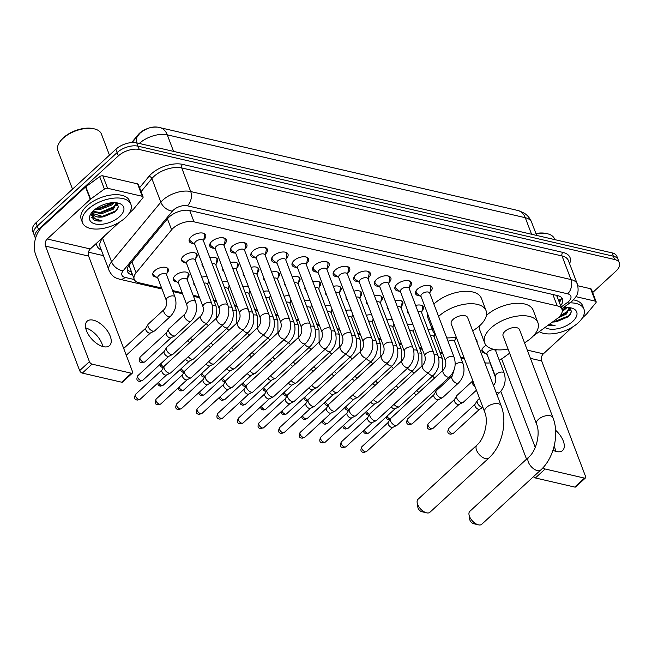 <?xml version="1.0" encoding="UTF-8"?>
<svg xmlns="http://www.w3.org/2000/svg" width="652" height="652" viewBox="0 0 652 652"><rect width="100%" height="100%" fill="white"/><g stroke="black" fill="none" stroke-linecap="round" stroke-linejoin="round"><path stroke-width="0.98" d="M156.366 277.1A8.289 4.295 -20.8 0 1 152.837 275.103A8.289 4.295 -20.8 0 1 154.638 270.784A8.289 4.295 -20.8 0 1 162.625 267.263A8.289 4.295 -20.8 0 1 168.322 269.219A8.289 4.295 -20.8 0 1 167.01 273.049M176.936 281.86A8.289 4.295 -20.8 0 1 173.408 279.863A8.289 4.295 -20.8 0 1 175.209 275.551A8.289 4.295 -20.8 0 1 183.196 272.023A8.289 4.295 -20.8 0 1 188.901 273.979A8.289 4.295 -20.8 0 1 187.58 277.817M195.087 285.894A8.289 4.295 -20.8 0 1 193.978 284.631A8.289 4.295 -20.8 0 1 193.962 282.944M485.544 353.286A8.289 4.295 -20.8 0 1 482.015 351.298A8.289 4.295 -20.8 0 1 483.817 346.978A8.289 4.295 -20.8 0 1 486.131 345.324M185.095 262.503A8.289 4.295 -20.8 0 1 181.566 260.507A8.289 4.295 -20.8 0 1 183.367 256.195A8.289 4.295 -20.8 0 1 191.354 252.674A8.289 4.295 -20.8 0 1 197.059 254.63A8.289 4.295 -20.8 0 1 195.739 258.461M203.245 266.546A8.289 4.295 -20.8 0 1 202.136 265.274A8.289 4.295 -20.8 0 1 202.12 263.587M223.815 271.305A8.289 4.295 -20.8 0 1 222.715 270.034A8.289 4.295 -20.8 0 1 222.699 268.355M244.394 276.065A8.289 4.295 -20.8 0 1 243.286 274.794A8.289 4.295 -20.8 0 1 243.269 273.115M264.965 280.833A8.289 4.295 -20.8 0 1 263.864 279.561A8.289 4.295 -20.8 0 1 263.848 277.874M285.543 285.592A8.289 4.295 -20.8 0 1 284.435 284.321A8.289 4.295 -20.8 0 1 284.419 282.634M306.114 290.352A8.289 4.295 -20.8 0 1 305.006 289.08A8.289 4.295 -20.8 0 1 304.989 287.402M326.685 295.111A8.289 4.295 -20.8 0 1 325.584 293.848A8.289 4.295 -20.8 0 1 325.568 292.161M347.263 299.879A8.289 4.295 -20.8 0 1 346.155 298.608A8.289 4.295 -20.8 0 1 346.139 296.921M367.834 304.639A8.289 4.295 -20.8 0 1 366.734 303.367A8.289 4.295 -20.8 0 1 366.717 301.689M388.413 309.398A8.289 4.295 -20.8 0 1 387.304 308.127A8.289 4.295 -20.8 0 1 387.288 306.448M408.983 314.166A8.289 4.295 -20.8 0 1 407.883 312.895A8.289 4.295 -20.8 0 1 407.859 311.208M193.709 243.506A8.81 4.564 -20.8 0 1 189.227 241.346A8.81 4.564 -20.8 0 1 191.15 236.749A8.81 4.564 -20.8 0 1 199.642 233A8.81 4.564 -20.8 0 1 205.706 235.087A8.81 4.564 -20.8 0 1 203.791 239.675M214.288 248.265A8.81 4.564 -20.8 0 1 209.805 246.106A8.81 4.564 -20.8 0 1 211.721 241.517A8.81 4.564 -20.8 0 1 220.221 237.768A8.81 4.564 -20.8 0 1 226.285 239.846A8.81 4.564 -20.8 0 1 224.361 244.435M234.859 253.033A8.81 4.564 -20.8 0 1 230.376 250.865A8.81 4.564 -20.8 0 1 232.299 246.277A8.81 4.564 -20.8 0 1 240.792 242.528A8.81 4.564 -20.8 0 1 246.855 244.606A8.81 4.564 -20.8 0 1 244.94 249.203M255.437 257.793A8.81 4.564 -20.8 0 1 250.955 255.633A8.81 4.564 -20.8 0 1 252.87 251.036A8.81 4.564 -20.8 0 1 261.362 247.287A8.81 4.564 -20.8 0 1 267.426 249.374A8.81 4.564 -20.8 0 1 265.511 253.962M276.008 262.552A8.81 4.564 -20.8 0 1 271.525 260.392A8.81 4.564 -20.8 0 1 273.441 255.796A8.81 4.564 -20.8 0 1 281.941 252.055A8.81 4.564 -20.8 0 1 288.005 254.133A8.81 4.564 -20.8 0 1 286.089 258.722M296.578 267.312A8.81 4.564 -20.8 0 1 292.096 265.152A8.81 4.564 -20.8 0 1 294.019 260.564A8.81 4.564 -20.8 0 1 302.512 256.815A8.81 4.564 -20.8 0 1 308.575 258.893A8.81 4.564 -20.8 0 1 306.66 263.489M317.157 272.08A8.81 4.564 -20.8 0 1 312.675 269.92A8.81 4.564 -20.8 0 1 314.59 265.323A8.81 4.564 -20.8 0 1 323.09 261.574A8.81 4.564 -20.8 0 1 329.154 263.661A8.81 4.564 -20.8 0 1 327.231 268.249M337.728 276.839A8.81 4.564 -20.8 0 1 333.245 274.679A8.81 4.564 -20.8 0 1 335.169 270.083A8.81 4.564 -20.8 0 1 343.661 266.334A8.81 4.564 -20.8 0 1 349.725 268.42A8.81 4.564 -20.8 0 1 347.809 273.009M358.307 281.599A8.81 4.564 -20.8 0 1 353.824 279.439A8.81 4.564 -20.8 0 1 355.739 274.851A8.81 4.564 -20.8 0 1 364.24 271.102A8.81 4.564 -20.8 0 1 370.295 273.18A8.81 4.564 -20.8 0 1 368.38 277.768M378.877 286.367A8.81 4.564 -20.8 0 1 374.395 284.199A8.81 4.564 -20.8 0 1 376.31 279.61A8.81 4.564 -20.8 0 1 384.81 275.861A8.81 4.564 -20.8 0 1 390.874 277.939A8.81 4.564 -20.8 0 1 388.959 282.536M399.448 291.126A8.81 4.564 -20.8 0 1 394.973 288.966A8.81 4.564 -20.8 0 1 396.889 284.37A8.81 4.564 -20.8 0 1 405.381 280.621A8.81 4.564 -20.8 0 1 411.445 282.707A8.81 4.564 -20.8 0 1 409.529 287.296M420.027 295.886A8.81 4.564 -20.8 0 1 415.544 293.726A8.81 4.564 -20.8 0 1 417.459 289.129A8.81 4.564 -20.8 0 1 425.96 285.389A8.81 4.564 -20.8 0 1 432.023 287.467A8.81 4.564 -20.8 0 1 430.108 292.055M533.32 335.959L556.735 318.942A15.534 8.044 159.2 0 0 558.593 317.426A15.534 8.044 159.2 0 0 561.975 309.325A15.534 8.044 159.2 0 0 557.199 305.878L194.011 221.819A15.534 8.044 159.2 0 0 171.598 229.797L136.081 272.813A15.534 8.044 159.2 0 0 134.222 279.317A15.534 8.044 159.2 0 0 139.006 282.764L161.606 287.997M556.156 295.274A15.534 8.044 -20.8 0 1 557.256 296.904L561.975 309.325M147.425 128.591A13.977 7.245 159.2 0 0 138.208 134.622L131.647 142.568M156.439 127.156A13.977 7.245 159.2 0 0 152.47 127.319M128.99 265.421A15.534 9.829 39.5 0 0 129.129 265.454L134.222 279.317M499.245 360.197A15.534 8.044 159.2 0 0 503.271 357.801L509.628 353.18M484.827 362.789A15.534 8.044 159.2 0 0 490.296 362.879M172.535 290.523L182.185 292.756M193.114 295.283L199.186 296.693M213.685 300.05L216.195 300.629M234.264 304.81L236.766 305.389M254.834 309.57L257.336 310.148M275.405 314.337L277.915 314.916M295.984 319.097L298.486 319.676M316.554 323.857L319.064 324.435M337.133 328.616L339.635 329.203M357.703 333.384L360.214 333.963M378.282 338.143L380.784 338.722M398.853 342.903L401.355 343.482M419.423 347.671L421.934 348.25M440.002 352.43L442.504 353.009M460.573 357.19L464.183 358.029M475.968 339.472A8.289 4.295 -20.8 0 1 476.93 340.646A8.289 4.295 -20.8 0 1 476.995 342.17M456.392 337.516A8.289 4.295 -20.8 0 1 455.047 339.716M428.054 329.553A8.289 4.295 -20.8 0 1 432.154 329.121M435.12 334.158A8.289 4.295 -20.8 0 1 434.468 334.957M407.484 324.794A8.289 4.295 -20.8 0 1 412.944 324.598M414.688 329.187A8.289 4.295 -20.8 0 1 413.898 330.197M386.905 320.034A8.289 4.295 -20.8 0 1 392.374 319.839M394.118 324.427A8.289 4.295 -20.8 0 1 393.319 325.438M366.334 315.275A8.289 4.295 -20.8 0 1 371.803 315.071M373.539 319.659A8.289 4.295 -20.8 0 1 372.748 320.67M345.764 310.507A8.289 4.295 -20.8 0 1 351.224 310.311M352.968 314.9A8.289 4.295 -20.8 0 1 352.178 315.91M325.185 305.747A8.289 4.295 -20.8 0 1 330.654 305.552M332.398 310.14A8.289 4.295 -20.8 0 1 331.599 311.151M304.614 300.988A8.289 4.295 -20.8 0 1 310.075 300.784M311.819 305.372A8.289 4.295 -20.8 0 1 311.028 306.383M284.036 296.22A8.289 4.295 -20.8 0 1 289.504 296.024M291.248 300.613A8.289 4.295 -20.8 0 1 290.45 301.623M263.465 291.46A8.289 4.295 -20.8 0 1 268.934 291.265M270.67 295.853A8.289 4.295 -20.8 0 1 269.879 296.864M242.894 286.701A8.289 4.295 -20.8 0 1 248.355 286.497M250.099 291.085A8.289 4.295 -20.8 0 1 249.3 292.104M222.316 281.941A8.289 4.295 -20.8 0 1 227.784 281.737M229.528 286.326A8.289 4.295 -20.8 0 1 228.73 287.336M201.745 277.173A8.289 4.295 -20.8 0 1 207.206 276.978M208.95 281.566A8.289 4.295 -20.8 0 1 208.159 282.577M415.642 305.438A8.289 4.295 -20.8 0 1 423.368 307.01A8.289 4.295 -20.8 0 1 422.056 310.841M395.071 300.678A8.289 4.295 -20.8 0 1 402.797 302.243A8.289 4.295 -20.8 0 1 401.477 306.081M374.492 295.918A8.289 4.295 -20.8 0 1 382.219 297.483A8.289 4.295 -20.8 0 1 380.907 301.322M353.922 291.159A8.289 4.295 -20.8 0 1 361.648 292.724A8.289 4.295 -20.8 0 1 360.336 296.554M333.343 286.391A8.289 4.295 -20.8 0 1 341.069 287.964A8.289 4.295 -20.8 0 1 339.757 291.794M312.773 281.631A8.289 4.295 -20.8 0 1 320.499 283.196A8.289 4.295 -20.8 0 1 319.187 287.035M292.194 276.872A8.289 4.295 -20.8 0 1 299.928 278.437A8.289 4.295 -20.8 0 1 298.608 282.267M271.623 272.104A8.289 4.295 -20.8 0 1 279.349 273.677A8.289 4.295 -20.8 0 1 278.037 277.507M251.053 267.344A8.289 4.295 -20.8 0 1 258.779 268.909A8.289 4.295 -20.8 0 1 257.458 272.748M230.474 262.585A8.289 4.295 -20.8 0 1 238.2 264.15A8.289 4.295 -20.8 0 1 236.888 267.988M209.903 257.825A8.289 4.295 -20.8 0 1 217.629 259.39A8.289 4.295 -20.8 0 1 216.317 263.221M35.55 238.33A15.534 8.044 -20.8 0 1 35.118 237.483A15.534 8.044 -20.8 0 1 38.501 229.39L118.379 155.877L117.124 152.568A15.534 8.044 -20.8 0 1 138.004 146.178L613.361 256.203A15.534 8.044 -20.8 0 1 618.145 259.651A15.534 8.044 -20.8 0 0 613.361 256.203L138.004 146.178A15.534 8.044 -20.8 0 0 117.124 152.568L37.237 226.073L117.124 152.568L115.869 149.251A15.534 8.044 -20.8 0 1 136.749 142.869L612.106 252.894A15.534 8.044 -20.8 0 1 616.882 256.342L619.4 262.968A15.534 8.044 -20.8 0 1 616.018 271.061L592.668 292.552M35.118 237.483L33.855 234.174A15.534 8.044 -20.8 0 1 37.237 226.073A15.534 8.044 -20.8 0 0 33.855 234.174L32.6 230.857A15.534 8.044 -20.8 0 1 35.982 222.764L115.869 149.251M560.59 305.69A15.534 8.044 159.2 0 0 562.537 299.097A15.534 8.044 159.2 0 0 557.753 295.641L190.099 210.547A15.534 8.044 159.2 0 0 167.694 218.534L129.324 264.997A15.534 8.044 159.2 0 0 127.466 271.501A15.534 8.044 159.2 0 0 132.25 274.948L132.6 275.03M561.551 297.573A15.534 8.044 -20.8 0 1 559.334 302.381M118.379 155.877A15.534 8.044 -20.8 0 1 139.267 149.495L614.624 259.512A15.534 8.044 -20.8 0 1 619.4 262.968M103.448 255.641L88.476 252.177M131.337 271.713L130.987 271.631A15.534 8.044 -20.8 0 1 127.197 269.708M554.086 446.449A16.569 8.663 -132.6 0 1 555.854 451.38M552.977 450.263A16.569 8.663 47.4 0 0 556.441 451.534A16.569 8.663 47.4 0 0 562.627 450.475A16.569 8.663 47.4 0 0 555.61 430.263M575.928 296.668L595.357 301.167L590.639 288.746A2.592 1.345 -20.8 0 1 591.437 289.317L596.156 301.746A2.592 1.345 159.2 0 0 595.357 301.167M577.868 285.788L590.639 288.746M585.455 477.949L575.716 486.914A2.592 1.353 -132.6 0 1 574.746 487.077L584.494 478.112A2.592 1.353 47.4 0 0 585.455 477.949A2.592 1.353 47.4 0 0 585.561 476.473L541.682 360.955A5.175 3.504 103 0 1 543.361 353.832L572.407 327.1M543.116 467.59A2.592 1.353 47.4 0 0 545.129 469L535.382 477.965L574.746 487.077M535.382 477.965A2.592 1.353 -132.6 0 1 533.483 476.677M489.986 362.911L495.862 378.388M500.785 391.347L526.539 459.138M545.129 469L584.494 478.112M535.243 447.451L501.616 358.91M582.448 317.858L586.409 314.215A2.592 1.345 159.2 0 0 586.661 313.954L595.846 302.821A2.592 1.345 159.2 0 0 596.156 301.746M535.895 233.473A22.266 11.532 -20.8 0 1 546.49 233.53L547.46 233.758A23.301 12.07 -20.8 0 1 554.502 238.901L554.779 239.618M536.009 233.766A23.301 12.07 -20.8 0 1 547.46 233.758M569.97 302.846A25.893 13.415 -20.8 0 1 583.972 309.195A25.893 13.415 -20.8 0 1 578.34 322.691A25.893 13.415 -20.8 0 1 539.22 331.672M573.442 299.879A25.893 13.415 -20.8 0 1 582.717 305.886L583.972 309.195M548.047 325.258L555.194 325.796L549.375 324.288M552.782 321.811L556.775 321.623A12.942 6.707 -20.8 0 1 552.505 322.015M556.775 321.623L567.998 316.888L571.633 311.534L569.139 307.605M563.116 307.825A18.126 9.389 -20.8 0 1 571.233 307.956A18.126 9.389 -20.8 0 1 572.766 321.395A18.126 9.389 -20.8 0 1 545.015 327.459M559.612 316.407L566.156 312.903L569.383 307.728M557.851 318.07L566.547 313.938L569.612 307.85M562.228 310.376L565.887 307.54M562.195 311.656L567.158 307.508M569.465 310.328L570.679 308.665M562.154 309.928L565.74 307.548M560.264 315.649L567.892 311.191M569.758 309.219L570.353 308.363M552.945 321.697L554.583 321.566L569.049 315.69L570.304 314.533M548.34 325.046L555.194 325.796M478.413 524.836L473.621 523.686A3.627 1.899 -132.6 0 1 473.621 523.686A3.627 1.899 -132.6 0 1 469.742 519.473L469 514.607A8.802 4.605 47.4 0 0 478.413 524.836A8.802 4.605 47.4 0 0 478.462 524.844A8.802 4.605 47.4 0 0 481.746 524.281L540.655 470.076A8.802 4.605 -132.6 0 1 537.37 470.638A8.802 4.605 -132.6 0 1 529.571 464.477A8.802 4.605 -132.6 0 1 528.731 457.125L469.823 511.331A8.802 4.605 47.4 0 0 469 514.607M536.514 423.955A8.802 4.556 159.2 0 1 538.43 419.366A8.802 4.556 159.2 0 1 550.264 415.748A8.802 4.556 159.2 0 1 552.969 417.704L519.53 329.676A8.802 4.556 159.2 0 0 513.474 327.597A8.802 4.556 159.2 0 0 504.99 331.338A8.802 4.556 159.2 0 0 503.075 335.927L536.514 423.955C540.63 433.067 536.441 450.874 528.731 457.125M508.055 349.048A28.476 14.752 -20.8 0 1 484.68 342.919A28.476 14.752 -20.8 0 1 490.874 328.078A28.476 14.752 -20.8 0 1 518.332 315.967A28.476 14.752 -20.8 0 1 537.924 322.691A28.476 14.752 -20.8 0 1 531.73 337.532A28.476 14.752 -20.8 0 1 524.518 342.797M486.4 315.438A28.476 14.752 -20.8 0 1 513.792 303.522A28.476 14.752 -20.8 0 1 533.206 310.27L537.924 322.691M484.68 342.919L479.962 330.499A28.476 14.752 -20.8 0 1 479.644 325.755M421.795 511.69A3.627 1.899 -132.6 0 1 421.779 511.69A3.627 1.899 -132.6 0 1 417.899 507.476L417.158 502.602A8.802 4.605 47.4 0 0 426.571 512.831A8.802 4.605 47.4 0 0 426.612 512.847A8.802 4.605 47.4 0 0 429.904 512.285L488.813 458.079A8.802 4.605 -132.6 0 1 485.52 458.641A8.802 4.605 -132.6 0 1 477.729 452.472A8.802 4.605 -132.6 0 1 476.889 445.12L417.981 499.326A8.802 4.605 47.4 0 0 417.158 502.602M484.672 411.95A8.802 4.556 159.2 0 1 486.588 407.37A8.802 4.556 159.2 0 1 498.421 403.751A8.802 4.556 159.2 0 1 501.127 405.699L467.688 317.679A8.802 4.556 159.2 0 0 461.632 315.601A8.802 4.556 159.2 0 0 453.148 319.341A8.802 4.556 159.2 0 0 451.233 323.93L484.672 411.95C488.788 421.07 484.591 438.877 476.889 445.12M438.6 316.481A28.476 14.752 -20.8 0 1 439.032 316.073A28.476 14.752 -20.8 0 1 466.49 303.971A28.476 14.752 -20.8 0 1 486.082 310.694A28.476 14.752 -20.8 0 1 479.888 325.535A28.476 14.752 -20.8 0 1 472.667 330.792M433.882 304.06A28.476 14.752 -20.8 0 1 434.313 303.653A28.476 14.752 -20.8 0 1 461.771 291.55A28.476 14.752 -20.8 0 1 481.363 298.274L486.082 310.694M456.213 337.043A28.476 14.752 -20.8 0 1 446.734 337.883M435.454 334.443A28.476 14.752 -20.8 0 1 432.838 330.914A28.476 14.752 -20.8 0 1 432.455 326.546M432.838 330.914L428.119 318.494A28.476 14.752 -20.8 0 1 427.736 314.125M429.847 293.433L430.817 288.282A7.767 4.026 159.2 0 0 430.727 287.01A7.767 4.026 159.2 0 0 428.788 285.413M429.709 293.082A4.662 2.412 159.2 0 0 426.506 291.982A4.662 2.412 159.2 0 0 422.015 293.962A4.662 2.412 159.2 0 0 420.996 296.391L445.471 360.817A4.662 2.412 159.2 0 1 446.481 358.388A4.662 2.412 159.2 0 1 452.537 356.424A4.662 2.412 159.2 0 1 454.183 357.508L429.709 293.082M443.319 369.986A4.662 2.437 -132.6 0 0 443.694 373.759A4.662 2.437 -132.6 0 0 447.679 377.084A4.662 2.437 -132.6 0 0 447.891 377.141A4.662 2.437 -132.6 0 0 449.636 376.848L397.06 425.226A4.662 2.437 -132.6 0 1 396.742 425.438A4.662 2.437 -132.6 0 1 395.316 425.52A4.662 2.437 -132.6 0 1 390.564 421.021A4.662 2.437 -132.6 0 1 390.507 418.657A4.662 2.437 -132.6 0 1 390.744 418.364L443.319 369.986C445.601 367.312 446.318 364.256 445.471 360.817M392.936 427.264A3.366 1.76 -132.6 0 1 392.708 427.419A3.366 1.76 -132.6 0 1 391.681 427.476A3.366 1.76 -132.6 0 1 388.242 424.224A3.366 1.76 -132.6 0 1 388.201 422.52L390.507 418.657M416.595 290.042A7.767 4.026 159.2 0 0 416.204 292.528A7.767 4.026 159.2 0 0 416.978 293.539L421.135 296.741M409.269 288.673L410.247 283.514A7.767 4.026 159.2 0 0 410.157 282.251A7.767 4.026 159.2 0 0 408.217 280.645M409.138 288.323A4.662 2.412 159.2 0 0 405.935 287.222A4.662 2.412 159.2 0 0 401.436 289.203A4.662 2.412 159.2 0 0 400.426 291.631L424.9 356.049A4.662 2.412 159.2 0 1 425.911 353.628A4.662 2.412 159.2 0 1 431.958 351.664A4.662 2.412 159.2 0 1 433.613 352.74L409.138 288.323M422.749 365.226A4.662 2.437 -132.6 0 0 423.115 368.999A4.662 2.437 -132.6 0 0 427.109 372.325A4.662 2.437 -132.6 0 0 427.321 372.382A4.662 2.437 -132.6 0 0 429.057 372.088L376.481 420.467A4.662 2.437 -132.6 0 1 376.171 420.679A4.662 2.437 -132.6 0 1 374.745 420.76A4.662 2.437 -132.6 0 1 369.986 416.261A4.662 2.437 -132.6 0 1 369.937 413.898A4.662 2.437 -132.6 0 1 370.173 413.604L422.749 365.226C425.031 362.553 425.74 359.496 424.9 356.049M372.357 422.496A3.366 1.76 -132.6 0 1 372.137 422.651A3.366 1.76 -132.6 0 1 371.102 422.716A3.366 1.76 -132.6 0 1 367.671 419.464A3.366 1.76 -132.6 0 1 367.63 417.761L369.937 413.898M396.025 285.283A7.767 4.026 159.2 0 0 395.634 287.76A7.767 4.026 159.2 0 0 396.408 288.771L400.556 291.982M388.698 283.905L389.676 278.754A7.767 4.026 159.2 0 0 389.578 277.483A7.767 4.026 159.2 0 0 387.638 275.886M388.559 283.555A4.662 2.412 159.2 0 0 385.356 282.455A4.662 2.412 159.2 0 0 380.866 284.435A4.662 2.412 159.2 0 0 379.847 286.864L404.322 351.289A4.662 2.412 159.2 0 1 405.34 348.861A4.662 2.412 159.2 0 1 411.388 346.905A4.662 2.412 159.2 0 1 413.034 347.981L388.559 283.555M402.178 360.466A4.662 2.437 -132.6 0 0 402.545 364.24A4.662 2.437 -132.6 0 0 406.53 367.565A4.662 2.437 -132.6 0 0 406.742 367.622A4.662 2.437 -132.6 0 0 408.486 367.32L355.91 415.699A4.662 2.437 -132.6 0 1 355.601 415.911A4.662 2.437 -132.6 0 1 354.166 416A4.662 2.437 -132.6 0 1 349.415 411.502A4.662 2.437 -132.6 0 1 349.358 409.138A4.662 2.437 -132.6 0 1 349.602 408.845L402.178 360.466C404.452 357.793 405.169 354.737 404.322 351.289M351.787 417.736A3.366 1.76 -132.6 0 1 351.558 417.891A3.366 1.76 -132.6 0 1 350.531 417.948A3.366 1.76 -132.6 0 1 347.092 414.705A3.366 1.76 -132.6 0 1 347.06 412.993L349.358 409.138M375.446 280.515A7.767 4.026 159.2 0 0 375.063 283.001A7.767 4.026 159.2 0 0 375.829 284.011L379.986 287.214M368.119 279.146L369.097 273.995A7.767 4.026 159.2 0 0 369.008 272.723A7.767 4.026 159.2 0 0 367.068 271.126M367.989 278.795A4.662 2.412 159.2 0 0 364.786 277.695A4.662 2.412 159.2 0 0 360.287 279.675A4.662 2.412 159.2 0 0 359.276 282.104L383.751 346.53A4.662 2.412 159.2 0 1 384.762 344.101A4.662 2.412 159.2 0 1 390.809 342.145A4.662 2.412 159.2 0 1 392.463 343.221L367.989 278.795M381.599 355.699A4.662 2.437 -132.6 0 0 381.974 359.472A4.662 2.437 -132.6 0 0 385.96 362.805A4.662 2.437 -132.6 0 0 386.171 362.854A4.662 2.437 -132.6 0 0 387.916 362.561L335.34 410.939A4.662 2.437 -132.6 0 1 335.022 411.151A4.662 2.437 -132.6 0 1 333.596 411.241A4.662 2.437 -132.6 0 1 328.836 406.734A4.662 2.437 -132.6 0 1 328.787 404.379A4.662 2.437 -132.6 0 1 329.024 404.085L381.599 355.699C383.881 353.025 384.598 349.969 383.751 346.53M331.216 412.977A3.366 1.76 -132.6 0 1 330.988 413.132A3.366 1.76 -132.6 0 1 329.953 413.189A3.366 1.76 -132.6 0 1 326.522 409.937A3.366 1.76 -132.6 0 1 326.481 408.233L328.787 404.379M354.875 275.755A7.767 4.026 159.2 0 0 354.484 278.241A7.767 4.026 159.2 0 0 355.258 279.252L359.407 282.455M347.549 274.386L348.527 269.227A7.767 4.026 159.2 0 0 348.429 267.964A7.767 4.026 159.2 0 0 346.489 266.358M347.418 274.036A4.662 2.412 159.2 0 0 344.207 272.935A4.662 2.412 159.2 0 0 339.716 274.916A4.662 2.412 159.2 0 0 338.706 277.344L363.172 341.77A4.662 2.412 159.2 0 1 364.191 339.342A4.662 2.412 159.2 0 1 370.238 337.377A4.662 2.412 159.2 0 1 371.885 338.461L347.418 274.036M361.029 350.939A4.662 2.437 -132.6 0 0 361.395 354.712A4.662 2.437 -132.6 0 0 365.389 358.038A4.662 2.437 -132.6 0 0 365.601 358.095A4.662 2.437 -132.6 0 0 367.337 357.801L314.761 406.18A4.662 2.437 -132.6 0 1 314.451 406.392A4.662 2.437 -132.6 0 1 313.025 406.473A4.662 2.437 -132.6 0 1 308.266 401.974A4.662 2.437 -132.6 0 1 308.217 399.611A4.662 2.437 -132.6 0 1 308.453 399.317L361.029 350.939C363.303 348.266 364.02 345.21 363.172 341.77M310.637 408.217A3.366 1.76 -132.6 0 1 310.409 408.364A3.366 1.76 -132.6 0 1 309.382 408.429A3.366 1.76 -132.6 0 1 305.943 405.177A3.366 1.76 -132.6 0 1 305.91 403.474L308.217 399.611M334.297 270.996A7.767 4.026 159.2 0 0 333.914 273.481A7.767 4.026 159.2 0 0 334.688 274.484L338.836 277.695M326.978 269.618L327.948 264.467A7.767 4.026 159.2 0 0 327.858 263.196A7.767 4.026 159.2 0 0 325.918 261.599M326.839 269.268A4.662 2.412 159.2 0 0 323.637 268.168A4.662 2.412 159.2 0 0 319.146 270.156A4.662 2.412 159.2 0 0 318.127 272.585L342.602 337.002A4.662 2.412 159.2 0 1 343.612 334.574A4.662 2.412 159.2 0 1 349.668 332.618A4.662 2.412 159.2 0 1 351.314 333.694L326.839 269.268M340.45 346.179A4.662 2.437 -132.6 0 0 340.825 349.953A4.662 2.437 -132.6 0 0 344.81 353.278A4.662 2.437 -132.6 0 0 345.022 353.335A4.662 2.437 -132.6 0 0 346.766 353.034L294.191 401.42A4.662 2.437 -132.6 0 1 293.873 401.632A4.662 2.437 -132.6 0 1 292.446 401.713A4.662 2.437 -132.6 0 1 287.687 397.215A4.662 2.437 -132.6 0 1 287.638 394.851A4.662 2.437 -132.6 0 1 287.874 394.558L340.45 346.179C342.732 343.506 343.449 340.45 342.602 337.002M290.067 403.449A3.366 1.76 -132.6 0 1 289.838 403.604A3.366 1.76 -132.6 0 1 288.812 403.669A3.366 1.76 -132.6 0 1 285.372 400.418A3.366 1.76 -132.6 0 1 285.332 398.714L287.638 394.851M313.726 266.228A7.767 4.026 159.2 0 0 313.335 268.714A7.767 4.026 159.2 0 0 314.109 269.724L318.266 272.935M306.399 264.859L307.377 259.708A7.767 4.026 159.2 0 0 307.288 258.437A7.767 4.026 159.2 0 0 305.348 256.839M306.269 264.508A4.662 2.412 159.2 0 0 303.058 263.408A4.662 2.412 159.2 0 0 298.567 265.388A4.662 2.412 159.2 0 0 297.556 267.817L322.031 332.243A4.662 2.412 159.2 0 1 323.042 329.814A4.662 2.412 159.2 0 1 329.089 327.858A4.662 2.412 159.2 0 1 330.743 328.934L306.269 264.508M319.879 341.42A4.662 2.437 -132.6 0 0 320.246 345.193A4.662 2.437 -132.6 0 0 324.24 348.518A4.662 2.437 -132.6 0 0 324.452 348.575A4.662 2.437 -132.6 0 0 326.187 348.274L273.612 396.652A4.662 2.437 -132.6 0 1 273.302 396.864A4.662 2.437 -132.6 0 1 271.876 396.954A4.662 2.437 -132.6 0 1 267.116 392.455A4.662 2.437 -132.6 0 1 267.067 390.092A4.662 2.437 -132.6 0 1 267.304 389.798L319.879 341.42C322.161 338.747 322.87 335.682 322.031 332.243M269.488 398.69A3.366 1.76 -132.6 0 1 269.268 398.845A3.366 1.76 -132.6 0 1 268.233 398.902A3.366 1.76 -132.6 0 1 264.793 395.658A3.366 1.76 -132.6 0 1 264.761 393.947L267.067 390.092M293.147 261.468A7.767 4.026 159.2 0 0 292.764 263.954A7.767 4.026 159.2 0 0 293.539 264.965L297.687 268.168M285.829 260.099L286.798 254.948A7.767 4.026 159.2 0 0 286.709 253.677A7.767 4.026 159.2 0 0 284.769 252.079M285.69 259.749A4.662 2.412 159.2 0 0 282.487 258.648A4.662 2.412 159.2 0 0 277.997 260.629A4.662 2.412 159.2 0 0 276.978 263.058L301.452 327.483A4.662 2.412 159.2 0 1 302.471 325.055A4.662 2.412 159.2 0 1 308.518 323.09A4.662 2.412 159.2 0 1 310.165 324.174L285.69 259.749M299.309 336.652A4.662 2.437 -132.6 0 0 299.675 340.425A4.662 2.437 -132.6 0 0 303.661 343.751A4.662 2.437 -132.6 0 0 303.873 343.808A4.662 2.437 -132.6 0 0 305.617 343.514L253.041 391.893A4.662 2.437 -132.6 0 1 252.732 392.105A4.662 2.437 -132.6 0 1 251.297 392.186A4.662 2.437 -132.6 0 1 246.546 387.687A4.662 2.437 -132.6 0 1 246.489 385.324A4.662 2.437 -132.6 0 1 246.733 385.03L299.309 336.652C301.583 333.979 302.3 330.923 301.452 327.483M248.917 393.93A3.366 1.76 -132.6 0 1 248.689 394.085A3.366 1.76 -132.6 0 1 247.662 394.142A3.366 1.76 -132.6 0 1 244.223 390.89A3.366 1.76 -132.6 0 1 244.19 389.187L246.489 385.324M272.577 256.709A7.767 4.026 159.2 0 0 272.186 259.194A7.767 4.026 159.2 0 0 272.96 260.205L277.116 263.408M265.25 255.339L266.228 250.181A7.767 4.026 159.2 0 0 266.138 248.917A7.767 4.026 159.2 0 0 264.199 247.312M265.12 254.989A4.662 2.412 159.2 0 0 261.917 253.889A4.662 2.412 159.2 0 0 257.418 255.869A4.662 2.412 159.2 0 0 256.407 258.298L280.882 322.716A4.662 2.412 159.2 0 1 281.892 320.295A4.662 2.412 159.2 0 1 287.94 318.331A4.662 2.412 159.2 0 1 289.594 319.407L265.12 254.989M278.73 331.892A4.662 2.437 -132.6 0 0 279.097 335.666A4.662 2.437 -132.6 0 0 283.09 338.991A4.662 2.437 -132.6 0 0 283.302 339.048A4.662 2.437 -132.6 0 0 285.038 338.755L232.462 387.133A4.662 2.437 -132.6 0 1 232.153 387.345A4.662 2.437 -132.6 0 1 230.727 387.427A4.662 2.437 -132.6 0 1 225.967 382.928A4.662 2.437 -132.6 0 1 225.918 380.564A4.662 2.437 -132.6 0 1 226.154 380.271L278.73 331.892C281.012 329.219 281.729 326.163 280.882 322.716M228.339 389.162A3.366 1.76 -132.6 0 1 228.118 389.317A3.366 1.76 -132.6 0 1 227.083 389.383A3.366 1.76 -132.6 0 1 223.652 386.131A3.366 1.76 -132.6 0 1 223.612 384.427L225.918 380.564M252.006 251.949A7.767 4.026 159.2 0 0 251.615 254.427A7.767 4.026 159.2 0 0 252.389 255.437L256.538 258.648M244.679 250.572L245.657 245.421A7.767 4.026 159.2 0 0 245.559 244.15A7.767 4.026 159.2 0 0 243.62 242.552M244.549 250.221A4.662 2.412 159.2 0 0 241.338 249.121A4.662 2.412 159.2 0 0 236.847 251.102A4.662 2.412 159.2 0 0 235.837 253.53L260.303 317.956A4.662 2.412 159.2 0 1 261.322 315.527A4.662 2.412 159.2 0 1 267.369 313.571A4.662 2.412 159.2 0 1 269.015 314.647L244.549 250.221M258.159 327.133A4.662 2.437 -132.6 0 0 258.526 330.906A4.662 2.437 -132.6 0 0 262.512 334.231A4.662 2.437 -132.6 0 0 262.732 334.289A4.662 2.437 -132.6 0 0 264.467 333.987L211.892 382.365A4.662 2.437 -132.6 0 1 211.582 382.577A4.662 2.437 -132.6 0 1 210.156 382.667A4.662 2.437 -132.6 0 1 205.396 378.168A4.662 2.437 -132.6 0 1 205.347 375.805A4.662 2.437 -132.6 0 1 205.584 375.511L258.159 327.133C260.433 324.46 261.15 321.403 260.303 317.956M207.768 384.403A3.366 1.76 -132.6 0 1 207.54 384.558A3.366 1.76 -132.6 0 1 206.513 384.615A3.366 1.76 -132.6 0 1 203.074 381.371A3.366 1.76 -132.6 0 1 203.041 379.66L205.347 375.805M231.427 247.181A7.767 4.026 159.2 0 0 231.044 249.667A7.767 4.026 159.2 0 0 231.819 250.678L235.967 253.881M224.109 245.812L225.079 240.661A7.767 4.026 159.2 0 0 224.989 239.39A7.767 4.026 159.2 0 0 223.049 237.793M223.97 245.462A4.662 2.412 159.2 0 0 220.767 244.361A4.662 2.412 159.2 0 0 216.277 246.342A4.662 2.412 159.2 0 0 215.258 248.771L239.732 313.196A4.662 2.412 159.2 0 1 240.743 310.768A4.662 2.412 159.2 0 1 246.798 308.812A4.662 2.412 159.2 0 1 248.445 309.887L223.97 245.462M237.581 322.365A4.662 2.437 -132.6 0 0 237.956 326.139A4.662 2.437 -132.6 0 0 241.941 329.472A4.662 2.437 -132.6 0 0 242.153 329.521A4.662 2.437 -132.6 0 0 243.897 329.227L191.321 377.606A4.662 2.437 -132.6 0 1 191.003 377.818A4.662 2.437 -132.6 0 1 189.577 377.907A4.662 2.437 -132.6 0 1 184.818 373.4A4.662 2.437 -132.6 0 1 184.769 371.045A4.662 2.437 -132.6 0 1 185.005 370.752L237.581 322.365C239.863 319.692 240.58 316.636 239.732 313.196M187.197 379.643A3.366 1.76 -132.6 0 1 186.969 379.798A3.366 1.76 -132.6 0 1 185.934 379.855A3.366 1.76 -132.6 0 1 182.503 376.603A3.366 1.76 -132.6 0 1 182.462 374.9L184.769 371.045M210.857 242.422A7.767 4.026 159.2 0 0 210.466 244.907A7.767 4.026 159.2 0 0 211.24 245.918L215.388 249.121M203.53 241.053L204.508 235.894A7.767 4.026 159.2 0 0 204.418 234.63A7.767 4.026 159.2 0 0 202.479 233.025M203.4 240.702A4.662 2.412 159.2 0 0 200.188 239.602A4.662 2.412 159.2 0 0 195.698 241.582A4.662 2.412 159.2 0 0 194.687 244.011L219.153 308.437A4.662 2.412 159.2 0 1 220.172 306.008A4.662 2.412 159.2 0 1 226.22 304.044A4.662 2.412 159.2 0 1 227.874 305.128L203.4 240.702M217.01 317.605A4.662 2.437 -132.6 0 0 217.377 321.379A4.662 2.437 -132.6 0 0 221.37 324.704A4.662 2.437 -132.6 0 0 221.582 324.761A4.662 2.437 -132.6 0 0 223.318 324.468L170.742 372.846A4.662 2.437 -132.6 0 1 170.433 373.058A4.662 2.437 -132.6 0 1 169.007 373.14A4.662 2.437 -132.6 0 1 164.247 368.641A4.662 2.437 -132.6 0 1 164.198 366.277A4.662 2.437 -132.6 0 1 164.434 365.984L217.01 317.605C219.284 314.932 220.001 311.876 219.153 308.437M166.619 374.884A3.366 1.76 -132.6 0 1 166.399 375.03A3.366 1.76 -132.6 0 1 165.363 375.096A3.366 1.76 -132.6 0 1 161.924 371.844A3.366 1.76 -132.6 0 1 161.892 370.14L164.198 366.277M190.278 237.662A7.767 4.026 159.2 0 0 189.895 240.148A7.767 4.026 159.2 0 0 190.669 241.15L194.818 244.361M421.689 312.789L422.659 307.63A7.767 4.026 159.2 0 0 422.569 306.367A7.767 4.026 159.2 0 0 422.129 305.658M428.144 372.928A4.662 2.437 -132.6 0 0 431.534 375.405A4.662 2.437 -132.6 0 0 431.746 375.462A4.662 2.437 -132.6 0 0 433.482 375.169C438.682 369.594 440.198 363.148 438.038 355.829L421.551 312.438A4.662 2.412 159.2 0 0 417.908 311.403M433.482 375.169L399.358 406.571A4.662 2.437 -132.6 0 1 399.04 406.783A4.662 2.437 -132.6 0 1 397.614 406.872A4.662 2.437 -132.6 0 1 394.012 404.338M395.234 408.608A3.366 1.76 -132.6 0 1 395.006 408.763A3.366 1.76 -132.6 0 1 393.971 408.82A3.366 1.76 -132.6 0 1 391.265 406.856M407.924 311.379A7.767 4.026 159.2 0 0 408.046 311.876A7.767 4.026 159.2 0 0 408.291 312.341M401.11 308.021L402.088 302.87A7.767 4.026 159.2 0 0 401.999 301.599A7.767 4.026 159.2 0 0 401.559 300.898M407.565 368.168A4.662 2.437 -132.6 0 0 410.956 370.646A4.662 2.437 -132.6 0 0 411.167 370.703A4.662 2.437 -132.6 0 0 412.912 370.409C418.111 364.835 419.627 358.388 417.459 351.061L400.98 307.671A4.662 2.412 159.2 0 0 397.329 306.636M412.912 370.409L378.779 401.811A4.662 2.437 -132.6 0 1 378.47 402.023A4.662 2.437 -132.6 0 1 377.043 402.113A4.662 2.437 -132.6 0 1 373.441 399.57M374.655 403.849A3.366 1.76 -132.6 0 1 374.435 404.004A3.366 1.76 -132.6 0 1 373.4 404.061A3.366 1.76 -132.6 0 1 370.695 402.097M387.353 306.611A7.767 4.026 159.2 0 0 387.475 307.116A7.767 4.026 159.2 0 0 387.72 307.581M380.54 303.262L381.518 298.111A7.767 4.026 159.2 0 0 381.42 296.839A7.767 4.026 159.2 0 0 380.98 296.138M386.995 363.408A4.662 2.437 -132.6 0 0 390.385 365.886A4.662 2.437 -132.6 0 0 390.597 365.943A4.662 2.437 -132.6 0 0 392.341 365.642C397.533 360.067 399.057 353.62 396.889 346.302L380.401 302.911A4.662 2.412 159.2 0 0 376.758 301.876M392.341 365.642L358.209 397.052A4.662 2.437 -132.6 0 1 357.891 397.264A4.662 2.437 -132.6 0 1 356.465 397.345A4.662 2.437 -132.6 0 1 352.862 394.81M354.085 399.089A3.366 1.76 -132.6 0 1 353.857 399.236A3.366 1.76 -132.6 0 1 352.83 399.301A3.366 1.76 -132.6 0 1 350.124 397.337M366.774 301.852A7.767 4.026 159.2 0 0 366.897 302.357A7.767 4.026 159.2 0 0 367.141 302.813M359.961 298.502L360.939 293.343A7.767 4.026 159.2 0 0 360.849 292.08A7.767 4.026 159.2 0 0 360.409 291.371M366.416 358.641A4.662 2.437 -132.6 0 0 369.814 361.127A4.662 2.437 -132.6 0 0 370.026 361.175A4.662 2.437 -132.6 0 0 371.762 360.882C376.962 355.307 378.478 348.861 376.31 341.542L359.831 298.151A4.662 2.412 159.2 0 0 356.179 297.116M371.762 360.882L337.63 392.292A4.662 2.437 -132.6 0 1 337.32 392.504A4.662 2.437 -132.6 0 1 335.894 392.585A4.662 2.437 -132.6 0 1 332.292 390.051M333.506 394.321A3.366 1.76 -132.6 0 1 333.286 394.476A3.366 1.76 -132.6 0 1 332.251 394.541A3.366 1.76 -132.6 0 1 329.545 392.577M346.204 297.092A7.767 4.026 159.2 0 0 346.326 297.597A7.767 4.026 159.2 0 0 346.571 298.054M339.39 293.734L340.368 288.583A7.767 4.026 159.2 0 0 340.271 287.32A7.767 4.026 159.2 0 0 339.831 286.611M345.845 353.881A4.662 2.437 -132.6 0 0 349.236 356.359A4.662 2.437 -132.6 0 0 349.448 356.416A4.662 2.437 -132.6 0 0 351.192 356.122C356.391 350.548 357.907 344.101 355.739 336.782L339.26 293.392A4.662 2.412 159.2 0 0 335.609 292.349M351.192 356.122L317.059 387.524A4.662 2.437 -132.6 0 1 316.75 387.736A4.662 2.437 -132.6 0 1 315.323 387.826A4.662 2.437 -132.6 0 1 311.713 385.291M312.936 389.562A3.366 1.76 -132.6 0 1 312.707 389.717A3.366 1.76 -132.6 0 1 311.68 389.774A3.366 1.76 -132.6 0 1 308.975 387.81M325.633 292.324A7.767 4.026 159.2 0 0 325.755 292.829A7.767 4.026 159.2 0 0 325.992 293.294M318.82 288.975L319.79 283.824A7.767 4.026 159.2 0 0 319.7 282.552A7.767 4.026 159.2 0 0 319.26 281.851M325.275 349.122A4.662 2.437 -132.6 0 0 328.665 351.599A4.662 2.437 -132.6 0 0 328.877 351.656A4.662 2.437 -132.6 0 0 330.613 351.355C335.813 345.788 337.328 339.333 335.169 332.015L318.681 288.624A4.662 2.412 159.2 0 0 315.038 287.589M330.613 351.355L296.489 382.765A4.662 2.437 -132.6 0 1 296.171 382.977A4.662 2.437 -132.6 0 1 294.745 383.058A4.662 2.437 -132.6 0 1 291.142 380.523M292.365 384.802A3.366 1.76 -132.6 0 1 292.137 384.957A3.366 1.76 -132.6 0 1 291.102 385.014A3.366 1.76 -132.6 0 1 288.396 383.05M305.054 287.565A7.767 4.026 159.2 0 0 305.177 288.07A7.767 4.026 159.2 0 0 305.421 288.526M298.241 284.215L299.219 279.064A7.767 4.026 159.2 0 0 299.129 277.793A7.767 4.026 159.2 0 0 298.689 277.084M304.696 344.354A4.662 2.437 -132.6 0 0 308.086 346.84A4.662 2.437 -132.6 0 0 308.298 346.897A4.662 2.437 -132.6 0 0 310.042 346.595C315.242 341.02 316.758 334.574 314.59 327.255L298.111 283.864A4.662 2.412 159.2 0 0 294.459 282.829M310.042 346.595L275.91 378.005A4.662 2.437 -132.6 0 1 275.6 378.217A4.662 2.437 -132.6 0 1 274.174 378.299A4.662 2.437 -132.6 0 1 270.564 375.764M271.786 380.034A3.366 1.76 -132.6 0 1 271.558 380.189A3.366 1.76 -132.6 0 1 270.531 380.255A3.366 1.76 -132.6 0 1 267.825 378.29M284.484 282.805A7.767 4.026 159.2 0 0 284.606 283.31A7.767 4.026 159.2 0 0 284.851 283.767M277.67 279.455L278.64 274.296A7.767 4.026 159.2 0 0 278.551 273.033A7.767 4.026 159.2 0 0 278.111 272.324M284.125 339.594A4.662 2.437 -132.6 0 0 287.516 342.072A4.662 2.437 -132.6 0 0 287.728 342.129A4.662 2.437 -132.6 0 0 289.472 341.835C294.663 336.261 296.187 329.814 294.019 322.495L277.532 279.105A4.662 2.412 159.2 0 0 273.889 278.07M289.472 341.835L255.339 373.237A4.662 2.437 -132.6 0 1 255.022 373.449A4.662 2.437 -132.6 0 1 253.595 373.539A4.662 2.437 -132.6 0 1 249.993 371.004M251.216 375.275A3.366 1.76 -132.6 0 1 250.987 375.43A3.366 1.76 -132.6 0 1 249.96 375.487A3.366 1.76 -132.6 0 1 247.247 373.523M263.905 278.045A7.767 4.026 159.2 0 0 264.027 278.543A7.767 4.026 159.2 0 0 264.272 279.007M257.092 274.688L258.07 269.537A7.767 4.026 159.2 0 0 257.98 268.265A7.767 4.026 159.2 0 0 257.54 267.565M263.547 334.835A4.662 2.437 -132.6 0 0 266.945 337.312A4.662 2.437 -132.6 0 0 267.157 337.369A4.662 2.437 -132.6 0 0 268.893 337.076C274.093 331.501 275.609 325.055 273.441 317.728L256.961 274.337A4.662 2.412 159.2 0 0 253.31 273.302M268.893 337.076L234.761 368.478A4.662 2.437 -132.6 0 1 234.451 368.69A4.662 2.437 -132.6 0 1 233.025 368.779A4.662 2.437 -132.6 0 1 229.422 366.237M230.637 370.515A3.366 1.76 -132.6 0 1 230.417 370.67A3.366 1.76 -132.6 0 1 229.382 370.727A3.366 1.76 -132.6 0 1 226.676 368.763M243.335 273.278A7.767 4.026 159.2 0 0 243.457 273.783A7.767 4.026 159.2 0 0 243.701 274.248M236.521 269.928L237.499 264.777A7.767 4.026 159.2 0 0 237.401 263.506A7.767 4.026 159.2 0 0 236.961 262.805M242.976 330.075A4.662 2.437 -132.6 0 0 246.366 332.553A4.662 2.437 -132.6 0 0 246.578 332.61A4.662 2.437 -132.6 0 0 248.322 332.308C253.522 326.733 255.038 320.287 252.87 312.968L236.391 269.578A4.662 2.412 159.2 0 0 232.74 268.542M248.322 332.308L214.19 363.718A4.662 2.437 -132.6 0 1 213.88 363.93A4.662 2.437 -132.6 0 1 212.446 364.012A4.662 2.437 -132.6 0 1 208.844 361.477M210.066 365.756A3.366 1.76 -132.6 0 1 209.838 365.902A3.366 1.76 -132.6 0 1 208.811 365.968A3.366 1.76 -132.6 0 1 206.105 364.003M222.756 268.518A7.767 4.026 159.2 0 0 222.886 269.023A7.767 4.026 159.2 0 0 223.123 269.48M215.942 265.168L216.92 260.009A7.767 4.026 159.2 0 0 216.831 258.746A7.767 4.026 159.2 0 0 216.391 258.037M222.405 325.307A4.662 2.437 -132.6 0 0 225.796 327.793A4.662 2.437 -132.6 0 0 226.008 327.842A4.662 2.437 -132.6 0 0 227.744 327.548C232.943 321.974 234.459 315.527 232.299 308.209L215.812 264.818A4.662 2.412 159.2 0 0 212.169 263.783M227.744 327.548L193.62 358.95A4.662 2.437 -132.6 0 1 193.302 359.17A4.662 2.437 -132.6 0 1 191.875 359.252A4.662 2.437 -132.6 0 1 188.273 356.717M189.496 360.988A3.366 1.76 -132.6 0 1 189.267 361.143A3.366 1.76 -132.6 0 1 188.232 361.208A3.366 1.76 -132.6 0 1 185.527 359.244M202.185 263.758A7.767 4.026 159.2 0 0 202.307 264.264A7.767 4.026 159.2 0 0 202.552 264.72M195.372 260.401L196.35 255.25A7.767 4.026 159.2 0 0 196.26 253.987A7.767 4.026 159.2 0 0 195.812 253.278M195.241 260.05A4.662 2.412 159.2 0 0 192.03 258.95A4.662 2.412 159.2 0 0 187.54 260.939A4.662 2.412 159.2 0 0 186.529 263.367L203.008 306.758A4.662 2.412 159.2 0 1 204.027 304.329A4.662 2.412 159.2 0 1 210.074 302.365A4.662 2.412 159.2 0 1 211.721 303.449L195.241 260.05M200.865 315.927A4.662 2.437 -132.6 0 0 201.232 319.7A4.662 2.437 -132.6 0 0 205.217 323.025A4.662 2.437 -132.6 0 0 205.429 323.082A4.662 2.437 -132.6 0 0 207.173 322.789L173.041 354.191A4.662 2.437 -132.6 0 1 172.731 354.403A4.662 2.437 -132.6 0 1 171.305 354.492A4.662 2.437 -132.6 0 1 166.545 349.994A4.662 2.437 -132.6 0 1 166.496 347.63A4.662 2.437 -132.6 0 1 166.733 347.337L200.865 315.927C203.139 313.253 203.856 310.197 203.008 306.758M168.917 356.228A3.366 1.76 -132.6 0 1 168.689 356.383A3.366 1.76 -132.6 0 1 167.662 356.44A3.366 1.76 -132.6 0 1 164.222 353.197A3.366 1.76 -132.6 0 1 164.19 351.485L166.496 347.63M181.598 258.681A7.767 4.026 159.2 0 0 181.737 259.496A7.767 4.026 159.2 0 0 182.511 260.507L186.659 263.718M495.691 350.841A4.662 2.412 159.2 0 0 492.488 349.741A4.662 2.412 159.2 0 0 487.989 351.721A4.662 2.412 159.2 0 0 486.979 354.15L495.471 376.506A4.662 2.412 159.2 0 1 496.482 374.077A4.662 2.412 159.2 0 1 502.537 372.121A4.662 2.412 159.2 0 1 504.183 373.197L495.691 350.841M482.953 407.427A4.662 2.437 -132.6 0 1 482.113 407.353A4.662 2.437 -132.6 0 1 477.354 402.854A4.662 2.437 -132.6 0 1 477.305 400.491A4.662 2.437 -132.6 0 1 477.541 400.198L479.513 398.388M479.725 409.097A3.366 1.76 -132.6 0 1 479.505 409.252A3.366 1.76 -132.6 0 1 478.47 409.309A3.366 1.76 -132.6 0 1 475.031 406.057A3.366 1.76 -132.6 0 1 474.998 404.354L477.305 400.491M482.048 349.464A7.767 4.026 159.2 0 0 482.187 350.279A7.767 4.026 159.2 0 0 482.961 351.289L487.109 354.501M85.656 327.907A16.569 8.663 -132.6 0 1 102.78 346.514M103.366 346.668A16.569 8.663 47.4 0 0 109.552 345.609A16.569 8.663 47.4 0 0 107.979 331.77A16.569 8.663 47.4 0 0 93.301 320.165A16.569 8.663 47.4 0 0 87.115 321.224A16.569 8.663 47.4 0 0 88.696 335.063A16.569 8.663 47.4 0 0 103.366 346.668M107.564 188.265A2.592 1.345 159.2 0 0 104.393 189.072L90.563 199.129A2.592 1.345 159.2 0 0 90.253 199.382L85.534 186.961A2.592 1.345 -20.8 0 1 85.844 186.708L99.674 176.651A2.592 1.345 -20.8 0 1 102.845 175.844L107.564 188.265L142.283 196.301L137.572 183.88A2.592 1.345 -20.8 0 1 138.363 184.451L143.081 196.88A2.592 1.345 159.2 0 0 142.283 196.301M102.845 175.844L137.572 183.88M85.534 186.961L42.486 226.57A20.709 14.018 -77 0 0 35.787 255.087L79.666 370.605L89.414 361.64L45.534 246.122A5.175 3.504 103 0 1 47.205 238.991L90.253 199.382M132.389 373.083L122.641 382.048A2.592 1.353 -132.6 0 1 121.68 382.211L131.419 373.246A2.592 1.353 47.4 0 0 132.389 373.083A2.592 1.353 47.4 0 0 132.486 371.607L88.607 256.089A5.175 3.504 103 0 1 90.286 248.966L119.332 222.234M89.414 361.64A2.592 1.353 47.4 0 0 92.054 364.134L82.315 373.099L121.68 382.211M82.315 373.099A2.592 1.353 -132.6 0 1 79.666 370.605M92.054 364.134L131.419 373.246M129.381 212.992L133.334 209.349A2.592 1.345 159.2 0 0 133.587 209.088L142.772 197.955A2.592 1.345 159.2 0 0 143.081 196.88M72.511 189.145L57.865 150.588A23.301 12.07 -20.8 0 1 59.715 142.063L60.286 141.248A22.266 11.532 -20.8 0 1 63.366 137.784A22.266 11.532 -20.8 0 1 93.415 128.664L94.385 128.892A23.301 12.07 -20.8 0 1 101.427 134.035L109.454 155.16M59.715 142.063A23.301 12.07 -20.8 0 1 62.934 138.444A23.301 12.07 -20.8 0 1 94.385 128.892M88.126 209.227A25.893 13.415 -20.8 0 1 113.089 198.216A25.893 13.415 -20.8 0 1 130.897 204.329A25.893 13.415 -20.8 0 1 125.265 217.825A25.893 13.415 -20.8 0 1 100.31 228.828A25.893 13.415 -20.8 0 1 82.494 222.715A25.893 13.415 -20.8 0 1 88.126 209.227M82.494 222.715L81.239 219.406A25.893 13.415 -20.8 0 1 86.871 205.918A25.893 13.415 -20.8 0 1 111.834 194.907A25.893 13.415 -20.8 0 1 129.642 201.02L130.897 204.329M92.103 212.161L93.106 219.471C95.233 220.865 98.24 221.346 102.119 220.93C94.996 220.205 91.924 217.157 92.886 211.786A12.942 6.707 -20.8 0 0 93.024 213.978A12.942 6.707 -20.8 0 0 103.701 216.757L114.931 212.022L118.566 206.668L116.064 202.739M119.699 216.529A18.126 9.389 -20.8 0 1 97.132 224.288A18.126 9.389 -20.8 0 1 91.198 213.326A18.126 9.389 -20.8 0 1 93.701 210.514A18.126 9.389 -20.8 0 1 118.159 203.09A18.126 9.389 -20.8 0 1 119.699 216.529M92.991 211.264L101.15 212.739L113.081 208.037L116.317 202.862M92.861 211.9L101.541 213.774L113.472 209.072L116.545 202.984M96.04 208.624L99.577 208.599L111.508 203.897L112.82 202.674M94.964 209.431L99.968 209.634L111.9 204.932L114.084 202.642M92.437 211.786L92.633 212.927M92.902 213.579L103.701 216.757M93.016 211.175L92.886 211.786M116.39 205.461L117.605 203.799M91.174 215.038L93.097 216.236M96.121 208.567L98.37 208.42L112.666 202.682M97.115 212.707L99.943 212.56L114.817 206.325M116.684 204.353L117.278 203.497M91.215 214.712L92.877 215.706M98.688 216.847L101.516 216.7L115.975 210.824L117.238 209.667M91.622 217.67L102.119 220.93M476.408 390.214L463.279 402.3A4.662 2.437 -132.6 0 1 462.961 402.512A4.662 2.437 -132.6 0 1 461.534 402.594A4.662 2.437 -132.6 0 1 456.783 398.095A4.662 2.437 -132.6 0 1 456.726 395.731A4.662 2.437 -132.6 0 1 456.962 395.438L472.847 380.825M459.155 404.33A3.366 1.76 -132.6 0 1 458.926 404.484A3.366 1.76 -132.6 0 1 457.9 404.55A3.366 1.76 -132.6 0 1 454.46 401.298A3.366 1.76 -132.6 0 1 454.42 399.594L456.726 395.731M458.486 383.009L442.7 397.533A4.662 2.437 -132.6 0 1 442.39 397.744A4.662 2.437 -132.6 0 1 440.964 397.834A4.662 2.437 -132.6 0 1 436.204 393.335A4.662 2.437 -132.6 0 1 436.155 390.972A4.662 2.437 -132.6 0 1 436.392 390.678L452.178 376.155A4.662 2.437 -132.6 0 0 452.545 379.929A4.662 2.437 -132.6 0 0 456.53 383.254A4.662 2.437 -132.6 0 0 456.742 383.311A4.662 2.437 -132.6 0 0 458.486 383.009C463.686 377.443 465.202 370.996 463.034 363.669L454.542 341.314A4.662 2.412 159.2 0 0 448.038 341.322M438.576 399.57A3.366 1.76 -132.6 0 1 438.356 399.725A3.366 1.76 -132.6 0 1 437.321 399.782A3.366 1.76 -132.6 0 1 433.89 396.538A3.366 1.76 -132.6 0 1 433.849 394.827L436.155 390.972M442.561 370.686L442.463 358.91L433.971 336.554A4.662 2.412 159.2 0 0 430.32 335.519M418.918 392.439A4.662 2.437 -132.6 0 1 416.783 390.532M416.278 394.876A3.366 1.76 -132.6 0 1 414.044 393.058M421.991 365.927L421.885 354.15L413.392 331.786A4.662 2.412 159.2 0 0 409.749 330.751M398.348 387.679A4.662 2.437 -132.6 0 1 396.212 385.772M395.707 390.108A3.366 1.76 -132.6 0 1 393.466 388.299M401.42 361.159L401.314 349.382L392.822 327.027A4.662 2.412 159.2 0 0 389.171 325.992M377.777 382.92A4.662 2.437 -132.6 0 1 375.633 381.012M375.128 385.348A3.366 1.76 -132.6 0 1 372.895 383.539M380.841 356.399L380.744 344.623L372.243 322.267A4.662 2.412 159.2 0 0 368.6 321.232M357.198 378.16A4.662 2.437 -132.6 0 1 355.063 376.253M354.558 380.589A3.366 1.76 -132.6 0 1 352.316 378.771M360.271 351.64L360.165 339.863L351.672 317.508A4.662 2.412 159.2 0 0 348.021 316.464M336.628 373.392A4.662 2.437 -132.6 0 1 334.492 371.485M333.987 375.821A3.366 1.76 -132.6 0 1 331.746 374.012M339.692 346.872L339.594 335.104L331.102 312.74A4.662 2.412 159.2 0 0 327.451 311.705M316.049 368.633A4.662 2.437 -132.6 0 1 313.914 366.726M313.408 371.061A3.366 1.76 -132.6 0 1 311.175 369.252M319.121 342.113L319.015 330.336L310.523 307.98A4.662 2.412 159.2 0 0 306.88 306.945M295.478 363.873A4.662 2.437 -132.6 0 1 293.343 361.966M292.838 366.302A3.366 1.76 -132.6 0 1 290.596 364.484M298.551 337.353L298.445 325.576L289.953 303.221A4.662 2.412 159.2 0 0 286.301 302.186M274.899 359.105A4.662 2.437 -132.6 0 1 272.764 357.198M272.259 361.542A3.366 1.76 -132.6 0 1 270.026 359.725M277.972 332.585L277.866 320.817L269.374 298.453A4.662 2.412 159.2 0 0 265.731 297.418M254.329 354.346A4.662 2.437 -132.6 0 1 252.194 352.439M251.688 356.774A3.366 1.76 -132.6 0 1 249.447 354.965M257.401 327.826L257.295 316.049L248.803 293.693A4.662 2.412 159.2 0 0 245.152 292.658M233.758 349.586A4.662 2.437 -132.6 0 1 231.623 347.679M231.118 352.015A3.366 1.76 -132.6 0 1 228.876 350.205M236.823 323.066L236.725 311.289L228.233 288.934A4.662 2.412 159.2 0 0 224.581 287.899M213.18 344.827A4.662 2.437 -132.6 0 1 211.044 342.919M210.539 347.255A3.366 1.76 -132.6 0 1 208.306 345.438M216.252 318.306L216.146 306.53L207.654 284.174A4.662 2.412 159.2 0 0 204.011 283.131M192.609 340.059A4.662 2.437 -132.6 0 1 190.474 338.152M189.968 342.487A3.366 1.76 -132.6 0 1 187.727 340.678M194.027 283.107A7.767 4.026 159.2 0 0 194.149 283.612A7.767 4.026 159.2 0 0 194.394 284.076M187.214 279.757L188.192 274.606A7.767 4.026 159.2 0 0 188.102 273.335A7.767 4.026 159.2 0 0 187.654 272.634M187.083 279.406A4.662 2.412 159.2 0 0 183.872 278.306A4.662 2.412 159.2 0 0 179.381 280.287A4.662 2.412 159.2 0 0 178.371 282.715L186.863 305.079A4.662 2.412 159.2 0 1 187.874 302.65A4.662 2.412 159.2 0 1 193.921 300.686A4.662 2.412 159.2 0 1 195.576 301.77L187.083 279.406M184.712 314.248A4.662 2.437 -132.6 0 0 185.086 318.021A4.662 2.437 -132.6 0 0 189.072 321.346A4.662 2.437 -132.6 0 0 189.284 321.403A4.662 2.437 -132.6 0 0 191.028 321.11L175.241 335.633A4.662 2.437 -132.6 0 1 174.932 335.845A4.662 2.437 -132.6 0 1 173.505 335.927A4.662 2.437 -132.6 0 1 168.746 331.428A4.662 2.437 -132.6 0 1 168.697 329.064A4.662 2.437 -132.6 0 1 168.933 328.771L184.712 314.248C186.994 311.575 187.711 308.518 186.863 305.079M171.117 337.663A3.366 1.76 -132.6 0 1 170.889 337.817A3.366 1.76 -132.6 0 1 169.862 337.883A3.366 1.76 -132.6 0 1 166.423 334.631A3.366 1.76 -132.6 0 1 166.39 332.927L168.697 329.064M173.44 278.029A7.767 4.026 159.2 0 0 173.579 278.852A7.767 4.026 159.2 0 0 174.353 279.863L178.501 283.066M166.643 274.997L167.613 269.846A7.767 4.026 159.2 0 0 167.523 268.575A7.767 4.026 159.2 0 0 167.083 267.866M166.505 274.647A4.662 2.412 159.2 0 0 163.302 273.547A4.662 2.412 159.2 0 0 158.811 275.527A4.662 2.412 159.2 0 0 157.792 277.956L166.284 300.311A4.662 2.412 159.2 0 1 167.303 297.882A4.662 2.412 159.2 0 1 173.35 295.926A4.662 2.412 159.2 0 1 174.997 297.002L166.505 274.647M164.141 309.488A4.662 2.437 -132.6 0 0 164.508 313.262A4.662 2.437 -132.6 0 0 168.501 316.587A4.662 2.437 -132.6 0 0 168.713 316.644A4.662 2.437 -132.6 0 0 170.449 316.342L154.671 330.866A4.662 2.437 -132.6 0 1 154.353 331.077A4.662 2.437 -132.6 0 1 152.927 331.167A4.662 2.437 -132.6 0 1 148.167 326.668A4.662 2.437 -132.6 0 1 148.118 324.305A4.662 2.437 -132.6 0 1 148.354 324.011L164.141 309.488C166.415 306.815 167.132 303.759 166.284 300.311M150.547 332.903A3.366 1.76 -132.6 0 1 150.319 333.058A3.366 1.76 -132.6 0 1 149.284 333.115A3.366 1.76 -132.6 0 1 145.852 329.871A3.366 1.76 -132.6 0 1 145.812 328.16L148.118 324.305M152.861 273.269A7.767 4.026 159.2 0 0 153 274.093A7.767 4.026 159.2 0 0 153.774 275.103L157.931 278.306M557.501 297.556A5.175 2.681 159.2 0 0 557.077 295.486M130.074 271.387A15.534 10.513 -77 0 0 131.019 270.882M558.446 300.042A15.534 6.178 54 0 0 560.288 299.529L558.691 300.686M552.88 294.517L557.199 305.878M131.924 261.859L136.081 272.813M167.442 218.844L171.598 229.797M189.691 210.466L194.011 221.819M132.063 142.543L140.164 133.041C147.042 127.645 153.652 125.844 160.001 127.653A18.126 12.266 103 0 1 167.279 134.85A20.709 10.725 159.2 0 0 139.438 143.367A20.709 10.725 159.2 0 0 139.332 143.464M138.208 135.103A18.126 11.467 39.5 0 0 136.643 142.845M531.567 234.247L525.284 217.711A18.126 12.266 -77 0 0 518.006 210.514L523.344 212.609C527.223 214.867 529.994 218.102 531.657 222.308A20.709 10.725 159.2 0 0 525.284 217.711L167.279 134.85L173.562 151.386M136.749 142.869L139.267 149.495M612.106 252.894L614.624 259.512M35.982 222.764L38.501 229.39M561.111 307.051L567.338 302.528A10.359 5.363 159.2 0 0 568.577 301.517A10.359 5.363 159.2 0 0 567.639 293.816L187.36 205.804A10.359 5.363 159.2 0 0 173.432 210.058A10.359 5.363 159.2 0 0 172.421 211.126L123.163 270.776A10.359 5.363 159.2 0 0 125.111 277.41L134.32 279.545M123.163 270.776A10.359 6.553 39.5 0 1 111.573 261.843L102.608 238.241A20.709 10.725 159.2 0 0 100.131 246.904L109.096 270.507A20.709 10.725 -20.8 0 1 111.573 261.843L160.832 202.185A20.709 10.725 -20.8 0 1 162.861 200.058A20.709 10.725 -20.8 0 1 190.71 191.541L570.989 279.561A20.709 10.725 -20.8 0 1 577.362 284.158L568.397 260.564A20.709 10.725 159.2 0 0 562.024 255.959L181.745 167.947A20.709 10.725 159.2 0 0 153.896 176.456A20.709 10.725 159.2 0 0 151.867 178.583L141.093 191.639M139.601 187.703L148.974 176.35A23.301 12.07 -20.8 0 1 182.576 164.377L562.863 252.397A2.592 1.752 -77 0 0 562.024 255.959L570.989 279.561A10.359 7.009 103 0 1 567.639 293.816M148.974 176.35A2.592 1.638 -140.5 0 1 151.867 178.583L160.832 202.185A10.359 6.553 39.5 0 0 172.421 211.126M562.863 252.397A23.301 12.07 -20.8 0 1 569.579 263.661M101.313 250.009A23.301 12.07 -20.8 0 1 96.512 243.237M187.36 205.804A10.359 7.009 103 0 0 190.71 191.541L181.745 167.947A2.592 1.752 -77 0 1 182.576 164.377M104.736 235.665L102.608 238.241A2.592 1.638 -140.5 0 0 102.405 237.809M125.111 277.41A10.359 7.009 103 0 1 119.626 279.219L161.998 289.023M567.338 302.528A10.359 4.116 54 0 0 570.28 302.626L561.779 308.803M559.84 301.746L559.253 302.169M130.987 271.631L132.25 274.948M509.261 353.457L509.774 353.571M530.426 358.355L541.682 360.955M527.297 350.116L543.361 353.832M361.942 446.636C360.206 450.1 360.711 452.015 363.466 452.39L366.497 451.583A3.366 1.76 -132.6 0 1 365.242 451.803A3.366 1.76 -132.6 0 1 362.259 449.44A3.366 1.76 -132.6 0 1 361.942 446.636L388.274 422.398M363.466 452.39A3.366 2.274 -77 0 0 365.242 451.803M341.371 441.869C339.635 445.332 340.14 447.256 342.887 447.622L345.927 446.824A3.366 1.76 -132.6 0 1 344.672 447.036A3.366 1.76 -132.6 0 1 341.689 444.68A3.366 1.76 -132.6 0 1 341.371 441.869L367.704 417.639M342.887 447.622A3.366 2.274 -77 0 0 344.672 447.036M320.792 437.109C319.056 440.573 319.562 442.488 322.316 442.863L325.356 442.064A3.366 1.76 -132.6 0 1 324.093 442.276A3.366 1.76 -132.6 0 1 321.118 439.921A3.366 1.76 -132.6 0 1 320.792 437.109L347.125 412.879M322.316 442.863A3.366 2.274 -77 0 0 324.093 442.276M300.222 432.349C298.486 435.813 298.991 437.728 301.737 438.103L304.777 437.296A3.366 1.76 -132.6 0 1 303.522 437.516A3.366 1.76 -132.6 0 1 300.539 435.161A3.366 1.76 -132.6 0 1 300.222 432.349L326.554 408.111M301.737 438.103A3.366 2.274 -77 0 0 303.522 437.516M279.643 427.582C277.907 431.053 278.42 432.969 281.167 433.344L284.207 432.537A3.366 1.76 -132.6 0 1 282.952 432.749A3.366 1.76 -132.6 0 1 279.969 430.393A3.366 1.76 -132.6 0 1 279.643 427.582L305.984 403.352M281.167 433.344A3.366 2.274 -77 0 0 282.952 432.749M259.072 422.822C257.336 426.286 257.842 428.209 260.596 428.576L263.628 427.777A3.366 1.76 -132.6 0 1 262.373 427.989A3.366 1.76 -132.6 0 1 259.39 425.634A3.366 1.76 -132.6 0 1 259.072 422.822L285.405 398.592M260.596 428.576A3.366 2.274 -77 0 0 262.373 427.989M238.502 418.062C236.766 421.526 237.271 423.441 240.017 423.816L243.057 423.018A3.366 1.76 -132.6 0 1 241.802 423.229A3.366 1.76 -132.6 0 1 238.819 420.874A3.366 1.76 -132.6 0 1 238.502 418.062L264.834 393.832M240.017 423.816A3.366 2.274 -77 0 0 241.802 423.229M217.923 413.303C216.187 416.767 216.692 418.682 219.447 419.057L222.479 418.25A3.366 1.76 -132.6 0 1 221.224 418.47A3.366 1.76 -132.6 0 1 218.249 416.106A3.366 1.76 -132.6 0 1 217.923 413.303L244.255 389.065M219.447 419.057A3.366 2.274 -77 0 0 221.224 418.47M197.352 408.535C195.616 411.999 196.122 413.922 198.868 414.289L201.908 413.49A3.366 1.76 -132.6 0 1 200.653 413.702A3.366 1.76 -132.6 0 1 197.67 411.347A3.366 1.76 -132.6 0 1 197.352 408.535L223.685 384.305M198.868 414.289A3.366 2.274 -77 0 0 200.653 413.702M176.773 403.775C175.038 407.239 175.551 409.154 178.298 409.529L181.337 408.731A3.366 1.76 -132.6 0 1 180.074 408.943A3.366 1.76 -132.6 0 1 177.1 406.587A3.366 1.76 -132.6 0 1 176.773 403.775L203.114 379.545M178.298 409.529A3.366 2.274 -77 0 0 180.074 408.943M156.203 399.016C154.467 402.48 154.972 404.395 157.727 404.77L160.759 403.963A3.366 1.76 -132.6 0 1 159.504 404.183A3.366 1.76 -132.6 0 1 156.521 401.828A3.366 1.76 -132.6 0 1 156.203 399.016L182.536 374.778M157.727 404.77A3.366 2.274 -77 0 0 159.504 404.183M135.632 394.248C133.896 397.712 134.402 399.635 137.148 400.01L140.188 399.203A3.366 1.76 -132.6 0 1 138.933 399.415A3.366 1.76 -132.6 0 1 135.95 397.06A3.366 1.76 -132.6 0 1 135.632 394.248L161.965 370.018M137.148 400.01A3.366 2.274 -77 0 0 138.933 399.415M363.188 430.939L364.15 432.846L365.756 433.735L368.796 432.936A3.366 1.76 -132.6 0 1 367.541 433.148A3.366 1.76 -132.6 0 1 364.166 430.043M365.756 433.735A3.366 2.274 -77 0 0 367.541 433.148M438.038 355.829A4.662 2.412 159.2 0 0 436.384 354.745A4.662 2.412 159.2 0 0 434.232 354.818M342.618 426.18L343.571 428.087L345.185 428.975L348.225 428.168A3.366 1.76 -132.6 0 1 346.97 428.388A3.366 1.76 -132.6 0 1 343.588 425.283M345.185 428.975A3.366 2.274 -77 0 0 346.97 428.388M417.459 351.061A4.662 2.412 159.2 0 0 415.813 349.985A4.662 2.412 159.2 0 0 413.653 350.059M322.039 421.42L323.001 423.319L324.614 424.216L327.646 423.409A3.366 1.76 -132.6 0 1 326.391 423.621A3.366 1.76 -132.6 0 1 323.017 420.516M324.614 424.216A3.366 2.274 -77 0 0 326.391 423.621M396.889 346.302A4.662 2.412 159.2 0 0 395.242 345.226A4.662 2.412 159.2 0 0 393.083 345.299M301.468 416.652L302.422 418.56L304.036 419.448L307.076 418.649A3.366 1.76 -132.6 0 1 305.821 418.861A3.366 1.76 -132.6 0 1 302.438 415.756M304.036 419.448A3.366 2.274 -77 0 0 305.821 418.861M376.31 341.542A4.662 2.412 159.2 0 0 374.664 340.466A4.662 2.412 159.2 0 0 372.504 340.531M280.89 411.893L281.851 413.8L283.465 414.688L286.505 413.89A3.366 1.76 -132.6 0 1 285.242 414.101A3.366 1.76 -132.6 0 1 281.868 410.996M283.465 414.688A3.366 2.274 -77 0 0 285.242 414.101M355.739 336.782A4.662 2.412 159.2 0 0 354.093 335.698A4.662 2.412 159.2 0 0 351.933 335.772M260.319 407.133L261.281 409.032L262.886 409.929L265.926 409.122A3.366 1.76 -132.6 0 1 264.671 409.342A3.366 1.76 -132.6 0 1 261.289 406.237M262.886 409.929A3.366 2.274 -77 0 0 264.671 409.342M335.169 332.015A4.662 2.412 159.2 0 0 333.514 330.939A4.662 2.412 159.2 0 0 331.363 331.012M239.74 402.365L240.702 404.273L242.316 405.161L245.356 404.362A3.366 1.76 -132.6 0 1 244.101 404.574A3.366 1.76 -132.6 0 1 240.718 401.469M242.316 405.161A3.366 2.274 -77 0 0 244.101 404.574M314.59 327.255A4.662 2.412 159.2 0 0 312.944 326.179A4.662 2.412 159.2 0 0 310.784 326.244M219.17 397.606L220.132 399.513L221.745 400.401L224.777 399.603A3.366 1.76 -132.6 0 1 223.522 399.815A3.366 1.76 -132.6 0 1 220.148 396.709M221.745 400.401A3.366 2.274 -77 0 0 223.522 399.815M294.019 322.495A4.662 2.412 159.2 0 0 292.365 321.412A4.662 2.412 159.2 0 0 290.213 321.485M198.599 392.846L199.553 394.753L201.166 395.642L204.206 394.835A3.366 1.76 -132.6 0 1 202.951 395.055A3.366 1.76 -132.6 0 1 199.569 391.95M201.166 395.642A3.366 2.274 -77 0 0 202.951 395.055M273.441 317.728A4.662 2.412 159.2 0 0 271.794 316.652A4.662 2.412 159.2 0 0 269.635 316.725M178.02 388.079L178.982 389.986L180.596 390.882L183.636 390.075A3.366 1.76 -132.6 0 1 182.373 390.287A3.366 1.76 -132.6 0 1 178.998 387.182M180.596 390.882A3.366 2.274 -77 0 0 182.373 390.287M252.87 312.968A4.662 2.412 159.2 0 0 251.224 311.892A4.662 2.412 159.2 0 0 249.064 311.966M157.45 383.319L158.412 385.226L160.017 386.114L163.057 385.316A3.366 1.76 -132.6 0 1 161.802 385.528A3.366 1.76 -132.6 0 1 158.42 382.422M160.017 386.114A3.366 2.274 -77 0 0 161.802 385.528M232.299 308.209A4.662 2.412 159.2 0 0 230.645 307.133A4.662 2.412 159.2 0 0 228.493 307.198M137.922 375.601C136.186 379.065 136.7 380.98 139.446 381.355L142.486 380.556A3.366 1.76 -132.6 0 1 141.231 380.768A3.366 1.76 -132.6 0 1 138.248 378.413A3.366 1.76 -132.6 0 1 137.922 375.601L164.263 351.371M139.446 381.355A3.366 2.274 -77 0 0 141.231 380.768M448.837 428.38C447.101 431.844 447.606 433.759 450.353 434.134L453.393 433.327A3.366 1.76 -132.6 0 1 452.138 433.547A3.366 1.76 -132.6 0 1 449.155 431.184A3.366 1.76 -132.6 0 1 448.837 428.38L475.072 404.232M450.353 434.134A3.366 2.274 -77 0 0 452.138 433.547M504.183 373.197C506.351 380.515 504.835 386.962 499.636 392.537A4.662 2.437 -132.6 0 1 497.892 392.83A4.662 2.437 -132.6 0 1 497.68 392.781A4.662 2.437 -132.6 0 1 495.854 391.819M45.534 246.122L88.607 256.089M47.205 238.991L90.286 248.966M85.844 186.708L90.563 199.129M104.393 189.072L99.674 176.651M428.258 423.613C426.522 427.076 427.027 429 429.782 429.366L432.814 428.568A3.366 1.76 -132.6 0 1 431.559 428.78A3.366 1.76 -132.6 0 1 428.576 426.424A3.366 1.76 -132.6 0 1 428.258 423.613L454.493 399.472M429.782 429.366A3.366 2.274 -77 0 0 431.559 428.78M475.186 386.986A4.662 2.437 -132.6 0 1 472.749 380.915M407.687 418.853C405.952 422.317 406.457 424.232 409.203 424.607L412.243 423.808A3.366 1.76 -132.6 0 1 410.988 424.02A3.366 1.76 -132.6 0 1 408.005 421.665A3.366 1.76 -132.6 0 1 407.687 418.853L433.922 394.713M409.203 424.607A3.366 2.274 -77 0 0 410.988 424.02M463.034 363.669A4.662 2.412 159.2 0 0 461.388 362.593A4.662 2.412 159.2 0 0 455.341 364.549A4.662 2.412 159.2 0 0 455.161 364.721M389.766 419.912L388.633 419.847A3.366 2.274 -77 0 0 389.945 419.611M442.463 358.91A4.662 2.412 159.2 0 0 440.809 357.834A4.662 2.412 159.2 0 0 438.657 357.899M434.705 377.915A4.662 2.437 -132.6 0 1 432.569 376.017M390.189 419.195A3.366 1.76 -132.6 0 1 387.035 416.155M369.187 415.153L368.054 415.088A3.366 2.274 -77 0 0 369.374 414.843M421.885 354.15A4.662 2.412 159.2 0 0 420.238 353.066A4.662 2.412 159.2 0 0 418.079 353.139M414.126 373.156A4.662 2.437 -132.6 0 1 411.991 371.249M369.619 414.436A3.366 1.76 -132.6 0 1 366.457 411.388M348.616 410.385L347.483 410.32A3.366 2.274 -77 0 0 348.796 410.084M401.314 349.382A4.662 2.412 159.2 0 0 399.668 348.307A4.662 2.412 159.2 0 0 397.508 348.38M393.555 368.396A4.662 2.437 -132.6 0 1 391.42 366.489M349.04 409.676A3.366 1.76 -132.6 0 1 345.886 406.628M328.037 405.625L326.913 405.56A3.366 2.274 -77 0 0 328.225 405.324M380.744 344.623A4.662 2.412 159.2 0 0 379.089 343.547A4.662 2.412 159.2 0 0 376.929 343.62M372.985 363.637A4.662 2.437 -132.6 0 1 370.849 361.73M328.469 404.908A3.366 1.76 -132.6 0 1 325.315 401.868M307.467 400.866L306.334 400.801A3.366 2.274 -77 0 0 307.646 400.556M360.165 339.863A4.662 2.412 159.2 0 0 358.518 338.787A4.662 2.412 159.2 0 0 356.359 338.853M352.406 358.869A4.662 2.437 -132.6 0 1 350.271 356.962M307.891 400.149A3.366 1.76 -132.6 0 1 304.737 397.109M286.896 396.106L285.763 396.033A3.366 2.274 -77 0 0 287.076 395.797M339.594 335.104A4.662 2.412 159.2 0 0 337.94 334.02A4.662 2.412 159.2 0 0 335.788 334.093M331.835 354.109A4.662 2.437 -132.6 0 1 329.7 352.202M287.32 395.389A3.366 1.76 -132.6 0 1 284.166 392.341M266.318 391.339L265.185 391.273A3.366 2.274 -77 0 0 266.497 391.037M319.015 330.336A4.662 2.412 159.2 0 0 317.369 329.26A4.662 2.412 159.2 0 0 315.209 329.333M311.257 349.35A4.662 2.437 -132.6 0 1 309.121 347.443M266.75 390.621A3.366 1.76 -132.6 0 1 263.587 387.581M245.747 386.579L244.614 386.514A3.366 2.274 -77 0 0 245.926 386.277M298.445 325.576A4.662 2.412 159.2 0 0 296.799 324.5A4.662 2.412 159.2 0 0 294.639 324.566M290.686 344.582A4.662 2.437 -132.6 0 1 288.551 342.675M246.171 385.862A3.366 1.76 -132.6 0 1 243.017 382.822M225.168 381.819L224.035 381.754A3.366 2.274 -77 0 0 225.356 381.51M277.866 320.817A4.662 2.412 159.2 0 0 276.22 319.733A4.662 2.412 159.2 0 0 274.06 319.806M270.115 339.822A4.662 2.437 -132.6 0 1 267.972 337.915M225.6 381.102A3.366 1.76 -132.6 0 1 222.446 378.054M204.598 377.052L203.465 376.986A3.366 2.274 -77 0 0 204.777 376.75M257.295 316.049A4.662 2.412 159.2 0 0 255.649 314.973A4.662 2.412 159.2 0 0 253.489 315.046M249.537 335.063A4.662 2.437 -132.6 0 1 247.401 333.156M205.021 376.343A3.366 1.76 -132.6 0 1 201.867 373.294M184.019 372.292L182.894 372.227A3.366 2.274 -77 0 0 184.206 371.99M236.725 311.289A4.662 2.412 159.2 0 0 235.07 310.213A4.662 2.412 159.2 0 0 232.919 310.287M228.966 330.303A4.662 2.437 -132.6 0 1 226.831 328.396M184.451 371.575A3.366 1.76 -132.6 0 1 181.297 368.535M163.448 367.532L162.315 367.467A3.366 2.274 -77 0 0 163.628 367.223M216.146 306.53A4.662 2.412 159.2 0 0 214.5 305.454A4.662 2.412 159.2 0 0 212.34 305.519M208.387 325.535A4.662 2.437 -132.6 0 1 206.252 323.628M163.872 366.815A3.366 1.76 -132.6 0 1 160.718 363.775M140.221 356.946C138.485 360.409 138.998 362.333 141.745 362.699L144.785 361.901A3.366 1.76 -132.6 0 1 143.521 362.113A3.366 1.76 -132.6 0 1 140.547 359.757A3.366 1.76 -132.6 0 1 140.221 356.946L166.464 332.805M141.745 362.699A3.366 2.274 -77 0 0 143.521 362.113M561.38 298.681L560.288 299.529M160.001 127.653L518.006 210.514M531.657 222.308L536.637 235.421M570.28 302.626L572.44 300.857C575.977 296.709 579.701 294.06 577.362 284.158M109.096 270.507C112.886 277.858 116.252 278.07 119.626 279.219M172.927 291.558L182.576 293.783M193.505 296.318L199.577 297.719M214.076 301.077L216.586 301.656M234.655 305.837L237.157 306.424M255.225 310.605L257.736 311.183M275.796 315.364L278.306 315.943M296.375 320.124L298.877 320.702M316.945 324.892L319.456 325.47M337.524 329.651L340.026 330.23M358.095 334.411L360.605 334.989M378.673 339.17L381.175 339.757M399.244 343.938L401.746 344.517M419.815 348.698L422.325 349.276M440.393 353.457L442.895 354.036M460.964 358.225L464.574 359.056M552.969 417.704C559.53 434.256 553.898 458.234 540.655 470.076M501.127 405.699C507.688 422.251 502.056 446.237 488.813 458.079M421.779 511.69L426.571 512.831M430.727 287.01L430.279 285.82M416.204 292.528L415.756 291.338M449.636 376.848C454.835 371.273 456.351 364.827 454.183 357.508M392.708 427.419L396.742 425.438M366.497 451.583L392.838 427.353M410.157 282.251L409.7 281.061M395.634 287.76L395.185 286.578M429.057 372.088C434.256 366.514 435.772 360.067 433.613 352.74M372.137 422.651L376.171 420.679M345.927 446.824L372.259 422.594M389.578 277.483L389.13 276.293M375.063 283.001L374.607 281.811M408.486 367.32C413.686 361.746 415.202 355.299 413.034 347.981M351.558 417.891L355.601 415.911M325.356 442.064L351.689 417.826M369.008 272.723L368.551 271.534M354.484 278.241L354.036 277.051M387.916 362.561C393.107 356.986 394.631 350.54 392.463 343.221M330.988 413.132L335.022 411.151M304.777 437.296L331.11 413.066M348.429 267.964L347.981 266.774M333.914 273.481L333.457 272.291M367.337 357.801C372.536 352.227 374.052 345.78 371.885 338.461M310.409 408.364L314.451 406.392M284.207 432.537L310.539 408.307M327.858 263.196L327.41 262.014M313.335 268.714L312.887 267.524M346.766 353.034C351.966 347.467 353.482 341.012 351.314 333.694M289.838 403.604L293.873 401.632M263.628 427.777L289.961 403.547M307.288 258.437L306.831 257.247M292.764 263.954L292.308 262.764M326.187 348.274C331.387 342.699 332.903 336.253 330.743 328.934M269.268 398.845L273.302 396.864M243.057 423.018L269.39 398.779M286.709 253.677L286.261 252.487M272.186 259.194L271.737 258.005M305.617 343.514C310.817 337.94 312.332 331.493 310.165 324.174M248.689 394.085L252.732 392.105M222.479 418.25L248.82 394.02M266.138 248.917L265.682 247.727M251.615 254.427L251.167 253.245M285.038 338.755C290.238 333.18 291.754 326.733 289.594 319.407M228.118 389.317L232.153 387.345M201.908 413.49L228.241 389.26M245.559 244.15L245.111 242.96M231.044 249.667L230.588 248.477M264.467 333.987C269.667 328.412 271.183 321.966 269.015 314.647M207.54 384.558L211.582 382.577M181.337 408.731L207.67 384.493M224.989 239.39L224.541 238.2M210.466 244.907L210.017 243.718M243.897 329.227C249.097 323.653 250.612 317.206 248.445 309.887M186.969 379.798L191.003 377.818M160.759 403.963L187.091 379.733M204.418 234.63L203.962 233.44M189.895 240.148L189.439 238.958M223.318 324.468C228.518 318.893 230.034 312.447 227.874 305.128M166.399 375.03L170.433 373.058M140.188 399.203L166.521 374.973M422.569 306.367L422.357 305.796M408.046 311.876L407.834 311.314M395.006 408.763L399.04 406.783M368.796 432.936L395.128 408.698M401.999 301.599L401.779 301.037M387.475 307.116L387.255 306.554M374.435 404.004L378.47 402.023M348.225 428.168L374.558 403.938M381.42 296.839L381.208 296.269M366.897 302.357L366.685 301.786M353.857 399.236L357.891 397.264M327.646 423.409L353.987 399.179M360.849 292.08L360.629 291.509M346.326 297.597L346.114 297.027M333.286 394.476L337.32 392.504M307.076 418.649L333.408 394.419M340.271 287.32L340.059 286.75M325.755 292.829L325.535 292.267M312.707 389.717L316.75 387.736M286.505 413.89L312.838 389.651M319.7 282.552L319.488 281.99M305.177 288.07L304.965 287.499M292.137 384.957L296.171 382.977M265.926 409.122L292.259 384.892M299.129 277.793L298.909 277.222M284.606 283.31L284.386 282.74M271.558 380.189L275.6 378.217M245.356 404.362L271.688 380.132M278.551 273.033L278.339 272.463M264.027 278.543L263.815 277.98M250.987 375.43L255.022 373.449M224.777 399.603L251.118 375.365M257.98 268.265L257.76 267.703M243.457 273.783L243.245 273.212M230.417 370.67L234.451 368.69M204.206 394.835L230.539 370.605M237.401 263.506L237.189 262.935M222.886 269.023L222.666 268.453M209.838 365.902L213.88 363.93M183.636 390.075L209.968 365.845M216.831 258.746L216.611 258.176M202.307 264.264L202.096 263.693M189.267 361.143L193.302 359.17M163.057 385.316L189.39 361.086M196.26 253.987L196.04 253.416M207.173 322.789C212.373 317.214 213.889 310.768 211.721 303.449M181.737 259.496L181.517 258.934M168.689 356.383L172.731 354.403M142.486 380.556L168.819 356.318M495.822 351.183L496.107 349.7M482.187 350.279L481.967 349.716M493.319 385.674C495.601 383.001 496.319 379.945 495.471 376.506M499.636 392.537L497.036 394.933M479.505 409.252L482.993 407.541M453.393 433.327L479.627 409.187M458.926 404.484L462.961 402.512M432.814 428.568L459.057 404.427M454.672 341.664L455.528 337.174M452.178 376.155L454.623 368.095M438.356 399.725L442.39 397.744M412.243 423.808L438.478 399.66M434.102 336.905L434.697 333.759M386.057 417.052L387.019 418.959L388.633 419.847M413.531 332.137L414.289 328.127M365.487 412.284L366.448 414.191L368.054 415.088M392.952 327.377L393.71 323.359M344.908 407.524L345.87 409.432L347.483 410.32M372.382 322.618L373.14 318.6M324.337 402.765L325.299 404.672L326.913 405.56M351.803 317.85L352.569 313.84M303.767 398.005L304.72 399.904L306.334 400.801M331.232 313.09L331.99 309.081M283.188 393.237L284.15 395.145L285.763 396.033M310.662 308.331L311.42 304.313M262.617 388.478L263.571 390.385L265.185 391.273M290.083 303.571L290.841 299.553M242.039 383.718L243 385.625L244.614 386.514M269.512 298.803L270.27 294.794M221.468 378.951L222.43 380.858L224.035 381.754M248.934 294.044L249.7 290.026M200.897 374.191L201.851 376.098L203.465 376.986M228.363 289.284L229.121 285.266M180.319 369.431L181.28 371.338L182.894 372.227M207.784 284.517L208.55 280.507M194.149 283.612L193.937 283.049M159.748 364.672L160.702 366.571L162.315 367.467M188.102 273.335L187.882 272.772M191.028 321.11C196.219 315.535 197.743 309.089 195.576 301.77M173.579 278.852L173.359 278.282M170.889 337.817L174.932 335.845M144.785 361.901L171.02 337.76M167.523 268.575L167.311 268.005M170.449 316.342C175.649 310.776 177.165 304.321 174.997 297.002M123.701 348.461L145.885 328.046M153 274.093L152.788 273.522M150.319 333.058L154.353 331.077M126.268 355.242L150.441 332.993"/></g></svg>

